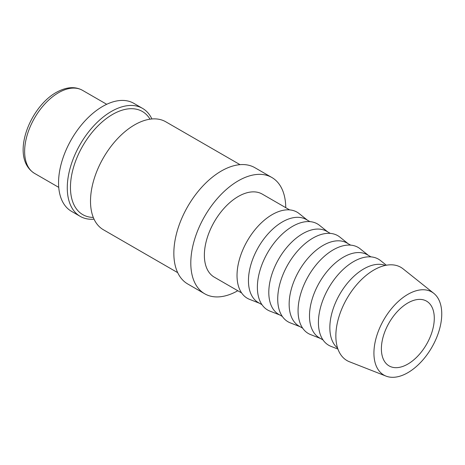 <?xml version="1.0" encoding="UTF-8"?>
<svg xmlns="http://www.w3.org/2000/svg" width="465" height="465" viewBox="0 0 465 465"><rect width="100%" height="100%" fill="white"/><g stroke="black" fill="none" stroke-linecap="round" stroke-linejoin="round"><path stroke-width="0.7" d="M240.033 164.662L165.767 121.784A62.345 35.997 120 0 0 117.721 138.489A62.345 35.997 120 0 0 90.506 201.229A62.345 35.997 120 0 0 103.422 229.768L177.688 272.647M151.904 118.964A62.345 35.997 120 0 0 142.534 108.368A62.345 35.997 120 0 0 94.488 125.073A62.345 35.997 120 0 0 67.274 187.814A62.345 35.997 120 0 0 80.189 216.359A62.345 35.997 120 0 0 94.052 219.172M142.534 108.368L133.815 103.335A62.345 35.997 120 0 0 85.775 120.04A62.345 35.997 120 0 0 58.555 182.78A62.345 35.997 120 0 0 71.471 211.325L80.189 216.359M204.705 293.787L187.75 283.993A67.14 38.764 -60 0 1 173.846 253.256A67.14 38.764 -60 0 1 203.153 185.692A67.14 38.764 -60 0 1 254.896 167.702L271.851 177.491A67.14 38.764 120 0 0 220.108 195.48A67.14 38.764 120 0 0 190.801 263.05A67.14 38.764 120 0 0 204.705 293.787A67.14 38.764 120 0 0 237.795 290.735M433.81 293.357L403.085 268.846A53.847 31.091 120 0 0 360.898 280.163A53.847 31.091 120 0 0 335.852 335.939A53.847 31.091 120 0 0 349.442 361.758L386.031 376.109A47.959 27.691 120 0 0 422.168 360.753A47.959 27.691 120 0 0 441.75 313.956A47.959 27.691 120 0 0 433.81 293.357A47.959 27.691 120 0 0 396.232 303.436A47.959 27.691 120 0 0 373.924 353.109A47.959 27.691 120 0 0 386.031 376.109M385.346 265.416A47.959 27.691 120 0 0 349.296 281A47.959 27.691 120 0 0 329.842 327.656A47.959 27.691 120 0 0 337.602 348.111M386.357 265.219L380.504 260.551A49.726 28.708 120 0 0 341.548 271.002A49.726 28.708 120 0 0 318.42 322.507A49.726 28.708 120 0 0 330.97 346.355L337.939 349.087M370.989 256.883L367.385 254.797A47.959 27.691 120 0 0 330.429 267.648A47.959 27.691 120 0 0 309.492 315.909A47.959 27.691 120 0 0 319.426 337.869L323.03 339.95M368.425 255.401L360.16 248.804A49.726 28.708 120 0 0 321.199 259.255A49.726 28.708 120 0 0 298.071 310.76A49.726 28.708 120 0 0 310.62 334.608L320.466 338.468M350.645 245.131L347.035 243.05A47.959 27.691 120 0 0 310.079 255.901A47.959 27.691 120 0 0 289.149 304.162A47.959 27.691 120 0 0 299.076 326.116L302.686 328.203M348.082 243.654L339.81 237.057A49.726 28.708 120 0 0 300.855 247.508A49.726 28.708 120 0 0 277.721 299.012A49.726 28.708 120 0 0 290.276 322.861L300.123 326.721M330.295 233.383L326.692 231.303A47.959 27.691 120 0 0 289.736 244.154A47.959 27.691 120 0 0 268.799 292.415A47.959 27.691 120 0 0 278.733 314.369L282.336 316.456M327.732 231.907L319.467 225.31A49.726 28.708 120 0 0 280.505 235.761A49.726 28.708 120 0 0 257.378 287.265A49.726 28.708 120 0 0 269.927 311.114L279.773 314.974M309.946 221.636L306.342 219.556A47.959 27.691 120 0 0 269.386 232.407A47.959 27.691 120 0 0 248.45 280.668A47.959 27.691 120 0 0 258.383 302.622L261.993 304.709M307.388 220.16L299.117 213.563A49.726 28.708 120 0 0 260.156 224.014A49.726 28.708 120 0 0 237.028 275.518A49.726 28.708 120 0 0 249.583 299.367L259.429 303.226M241.643 292.956L214.301 277.169A47.959 27.691 -60 0 1 204.368 255.215A47.959 27.691 -60 0 1 225.298 206.954A47.959 27.691 -60 0 1 262.26 194.103L289.602 209.889M434.287 318.263A37.409 21.599 -60 0 1 417.959 355.905A37.409 21.599 -60 0 1 389.135 365.926A37.409 21.599 -60 0 1 381.387 348.802A37.409 21.599 -60 0 1 397.715 311.161A37.409 21.599 -60 0 1 426.545 301.134A37.409 21.599 -60 0 1 434.287 318.263M285.754 207.669A67.14 38.764 120 0 0 271.851 177.491M150.015 119.185A59.561 34.387 120 0 0 112.571 114.431A59.561 34.387 120 0 0 70.453 187.378A59.561 34.387 120 0 0 93.291 217.428M34.567 173.404C9.841 158.071 29.016 107.741 56.149 92.477C66.239 86.891 75.034 86.182 82.526 90.338A47.959 27.691 120 0 0 58.544 92.709A47.959 27.691 120 0 0 24.633 151.451A47.959 27.691 120 0 0 34.567 173.404L58.747 187.366M82.526 90.338L106.706 104.294"/></g></svg>
